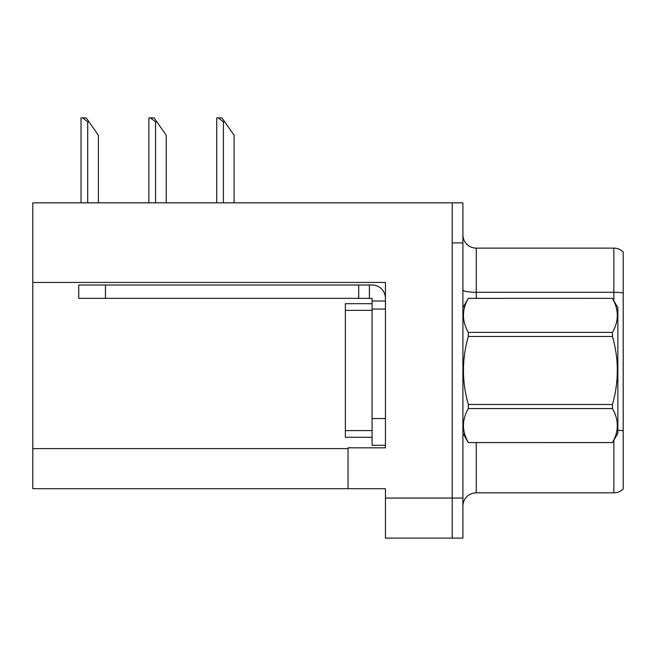 <?xml version="1.0" encoding="UTF-8"?>
<svg xmlns="http://www.w3.org/2000/svg" width="656" height="656" viewBox="0 0 656 656"><rect width="100%" height="100%" fill="white"/><g stroke="black" fill="none" stroke-linecap="round" stroke-linejoin="round"><path stroke-width="0.98" d="M385.441 309.033L385.441 418.561L372.075 418.561L372.075 445.276L385.441 445.276L385.441 418.561L385.441 447.818L348.033 447.818L348.033 488.687L32.8 488.687L32.8 282.449L385.441 282.449L385.441 309.033L372.075 309.033L372.075 298.349L358.717 298.349L358.717 284.991L372.075 284.991A13.358 13.358 0 0 1 385.433 298.357M348.033 488.687L385.441 488.687L385.441 538.117L452.222 538.117L452.222 498.043L452.222 538.117L462.906 538.117L462.906 498.043L452.222 498.043L452.222 202.843L32.8 202.843L32.8 282.449M462.906 506.186A13.358 13.358 0 0 1 476.264 492.828L613.852 492.828L613.852 440.201M452.222 202.843L462.906 202.843L462.906 242.917L452.222 242.917L452.222 498.043L385.441 498.043M623.2 251.937A13.358 13.358 0 0 0 613.852 248.124A13.358 13.358 0 0 1 623.2 251.937L623.2 489.015A13.358 13.358 0 0 1 613.852 492.828M462.906 242.917L462.906 498.043M623.2 292.937A13.358 2.321 180 0 0 613.852 292.273L613.852 248.124L476.264 248.124A13.358 13.358 0 0 1 462.906 234.766A13.358 13.358 0 0 0 476.264 248.124L476.264 298.349M224.746 121.893L223.409 121.893L218.358 117.883L221.941 117.883L234.094 135.251L234.094 202.843M216.734 202.843L216.734 117.883L218.358 117.883M156.891 121.893L155.554 121.893L150.503 117.883L154.086 117.883L166.239 135.251L166.239 202.843M148.879 202.843L148.879 117.883L150.503 117.883M89.036 121.893L87.699 121.893L82.648 117.883L86.223 117.883L98.384 135.251L98.384 202.843M81.024 202.843L81.024 117.883L82.648 117.883M372.075 418.561L372.083 303.687L345.368 303.687L345.368 437.265L372.075 437.265M105.46 298.349L105.46 284.991L78.745 284.991L78.745 298.349L358.717 298.349M105.46 284.991L358.717 284.991M372.075 445.276L385.441 445.276M369.402 298.349L369.402 284.991M385.441 301.022L372.075 301.022M462.906 307.697L468.31 298.349L612.458 298.349L617.854 307.697L617.854 433.255L612.458 442.57C618.928 431.279 618.928 419.947 612.458 408.573L468.31 408.573C461.84 419.856 461.84 431.189 468.31 442.57L612.458 442.603M612.458 298.349L468.31 298.382C461.84 309.673 461.84 321.005 468.31 332.387L468.31 336.479C461.84 359.086 461.84 381.751 468.31 404.473L468.31 408.573M468.31 332.387L612.458 332.387C618.928 321.096 618.928 309.763 612.458 298.382M612.458 332.387L612.458 336.479L468.31 336.479M468.31 404.473L612.458 404.473C618.928 381.751 618.928 359.086 612.458 336.479M612.458 404.473L612.458 408.573M462.906 433.255L468.31 442.603M468.31 442.57L612.458 442.57M32.8 448.622L348.033 448.622M476.264 442.603L476.264 492.828M613.852 300.76L613.852 292.273L476.264 292.273A13.358 2.321 -0 0 1 462.906 289.952M623.2 430.787A13.358 2.321 180 0 0 617.854 430.229M223.409 202.843L223.409 121.893M155.554 202.843L155.554 121.893M87.699 202.843L87.699 121.893M345.368 430.582L372.075 430.582M345.368 310.37L372.075 310.37"/></g></svg>
